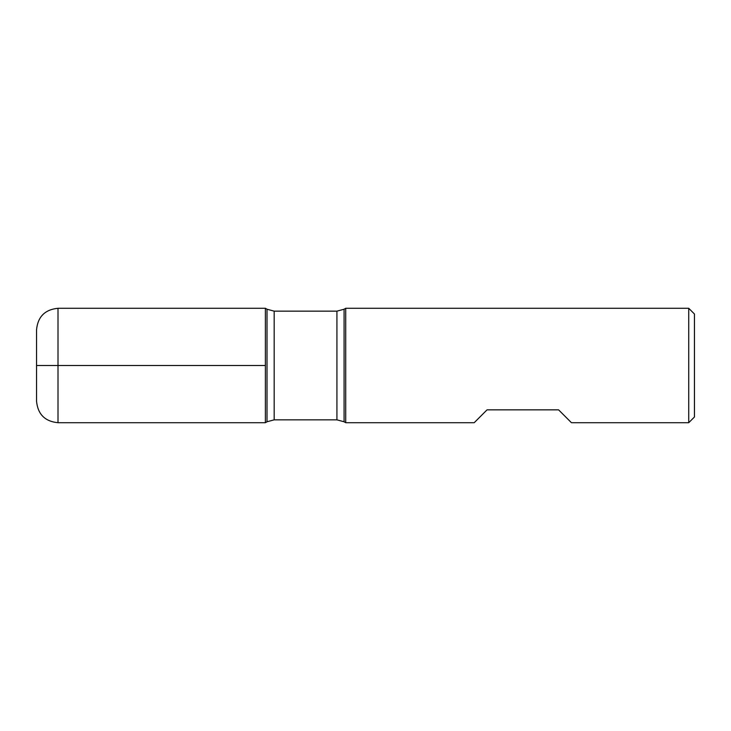 <?xml version="1.0" encoding="UTF-8"?>
<svg xmlns="http://www.w3.org/2000/svg" width="731" height="731" viewBox="0 0 731 731"><rect width="100%" height="100%" fill="white"/><g stroke="black" fill="none" stroke-linecap="round" stroke-linejoin="round"><path stroke-width="0.55" stroke-dasharray="3.65 2.74" d="M345.717 422.71L345.717 308.29M688.73 308.29L688.73 422.71M474.2 422.71L487.065 409.835L558.575 409.835L571.45 422.71M265.38 365.5L265.38 422.71L265.38 365.5M694.45 416.99L694.45 314.01M36.55 329.745L36.55 401.255M344.082 421.769L344.082 309.231M267.016 309.231L267.016 421.769M274.171 419.85L274.171 311.15M336.927 311.15L336.927 419.85M58.005 422.71L58.005 308.29"/><path stroke-width="1.1" d="M345.717 365.5L345.717 422.71L474.2 422.71L487.065 409.835L558.575 409.835L571.45 422.71L688.73 422.71L688.73 308.29L345.717 308.29L345.717 365.5M265.38 422.71L265.38 308.29L265.38 422.71L267.016 421.769L267.016 309.231L265.38 308.29L58.005 308.29L58.005 365.5L265.38 365.5L36.55 365.5L58.005 365.5L58.005 422.71L265.38 422.71M688.73 308.29L694.45 314.01L694.45 416.99L688.73 422.71M58.005 422.71C44.975 421.44 37.82 414.285 36.55 401.255L36.55 329.745C37.82 316.715 44.975 309.56 58.005 308.29M336.927 311.15L274.171 311.15L274.171 419.85L336.927 419.85L336.927 311.15L344.082 309.231L344.082 421.769L345.717 422.71M344.082 309.231L345.717 308.29M336.927 419.85L344.082 421.769M267.016 421.769L274.171 419.85M274.171 311.15L267.016 309.231"/></g></svg>
